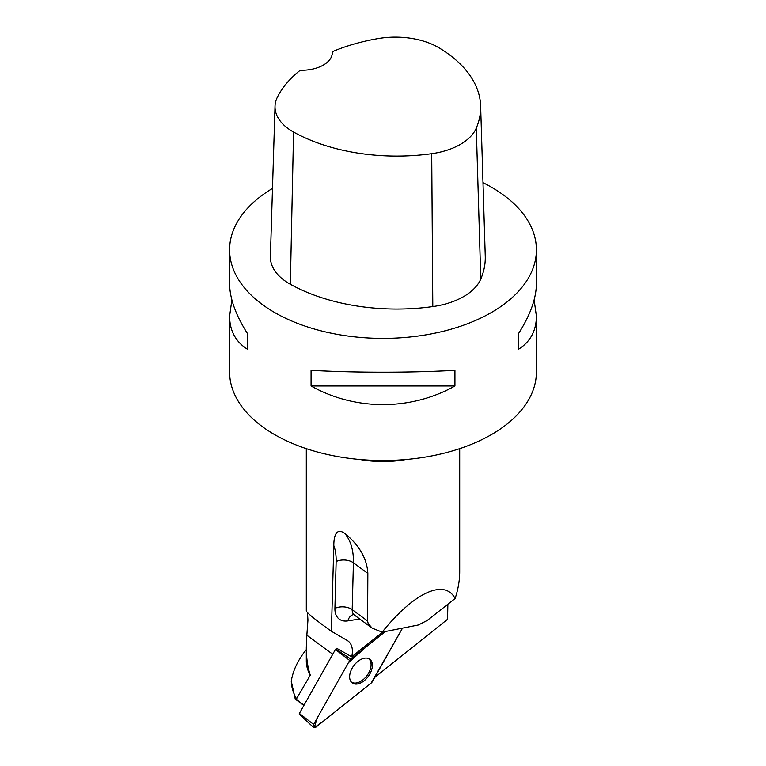 <?xml version="1.0" encoding="UTF-8"?>
<svg xmlns="http://www.w3.org/2000/svg" width="766" height="766" viewBox="0 0 766 766"><rect width="100%" height="100%" fill="white"/><g stroke="black" fill="none" stroke-linecap="round" stroke-linejoin="round"><path stroke-width="1.15" d="M313.543 727.394A3.045 1.867 126.4 0 0 316.099 727.02L371.156 683.081L323.74 720.921L314.232 727.7L317.306 717.886L348.348 662.81L366.426 646.648L385.394 631.519L350.838 659.086A3.045 1.867 126.4 0 0 349.669 660.474L313.62 724.425A3.045 1.867 126.4 0 0 313.543 727.394L299.372 714.314A0.91 0.555 -53.6 0 1 299.391 713.424L335.431 649.472A0.91 0.555 -53.6 0 1 335.786 649.061L336.734 648.304M372.333 681.692L402.523 628.12L371.156 683.09A3.045 1.867 126.4 0 0 372.333 681.692M351.517 682.305A14.745 9.02 126.4 0 0 351.872 682.65A14.745 9.02 126.4 0 0 367.527 677.383A14.745 9.02 126.4 0 0 370.476 659.861A14.745 9.02 126.4 0 0 369.336 658.942A14.745 9.02 126.4 0 0 353.978 665.415A14.745 9.02 126.4 0 0 351.517 682.305M304.054 705.151L296.988 699.952L296.547 698.784C293.244 693.115 291.482 687.236 291.272 681.146L295.264 699.119L303.872 705.467M296.988 699.952L295.264 699.119M310.278 675.133C307.645 667.186 306.314 657.908 306.304 647.308L306.304 661.058A76.696 44.284 0 0 0 310.278 675.133L296.547 698.784M291.272 681.146C293.043 670.307 298.06 659.794 306.304 649.606M306.304 448.646L306.304 610.828C306.639 612.608 314.127 618.794 328.767 629.384L331.391 631.27L333.813 545.545C333.804 539.025 334.981 526.52 344.786 533.385A78.237 47.865 -53.6 0 1 353.413 562.799L352.188 609.65L367.594 620.996L368.197 623.61L372.18 628.158L382.157 632.151C413.975 592.52 444.586 578.407 455.109 598.524C458.154 589.255 459.677 580.369 459.696 571.848L459.696 448.646M367.594 620.996L367.843 573.428C367 558.606 359.311 545.258 344.786 533.385M447.861 604.221L447.564 619.282L374.765 677.374M306.304 647.308L306.85 635.196L332.741 654.26M307.453 612.561L307.942 620.077L306.85 635.196M331.391 631.27L347.19 640.453A24.541 15.014 -53.6 0 1 348.023 640.998A24.541 15.014 -53.6 0 1 351.699 656.807L336.705 648.285M382.732 632.036L351.699 656.807M332.291 51.715A30.678 17.714 0 0 1 332.329 52.557A30.678 17.714 0 0 1 300.253 70.252A148.776 85.897 0 0 0 277.378 97.186A60.571 34.968 0 0 0 275.023 106.235L270.398 256.495A65.196 37.639 0 0 0 290.352 284.263A153.401 88.559 0 0 0 432.8 306.582A65.196 37.639 0 0 0 480.77 279.044A153.401 88.559 0 0 0 485.251 256.16L480.627 105.909A148.776 85.897 0 0 0 439.033 47.846A60.571 34.968 0 0 0 378.28 38.559A148.776 85.897 0 0 0 332.291 51.715L332.291 53.438M275.023 106.235A60.571 34.968 0 0 0 293.56 132.039A148.776 85.897 0 0 0 431.708 153.679A60.571 34.968 0 0 0 476.28 128.104A148.776 85.897 0 0 0 480.627 105.909M272.495 188.398A153.401 88.559 0 0 0 229.599 249.821A153.401 88.559 0 0 0 274.534 312.451A153.401 88.559 0 0 0 441.704 331.649A153.401 88.559 0 0 0 536.401 249.821A153.401 88.559 0 0 0 482.992 182.662M229.599 249.821L229.599 283.65C229.723 298.395 235.689 315.046 247.514 333.622L247.514 349.277C235.689 341.847 229.723 330.826 229.599 316.195L229.599 371.941A153.401 88.559 0 0 0 274.534 434.571A153.401 88.559 0 0 0 441.704 453.769A153.401 88.559 0 0 0 536.401 371.941L536.401 316.195C536.277 330.826 530.311 341.847 518.486 349.277L518.486 333.622C530.311 315.046 536.277 298.395 536.401 283.65L536.401 249.821M534.122 299.927L536.401 316.195M454.927 385.978C410.806 410.835 355.194 410.835 311.073 385.978L311.073 370.323C355.194 372.831 410.806 372.831 454.927 370.323L454.927 385.978L311.073 385.978M229.599 316.195L231.878 299.927M247.514 349.277L247.514 333.622M518.486 333.622L518.486 349.277M382.157 632.151L418.399 624.979L427.275 620.422L455.109 598.524M368.379 658.473A14.535 8.895 -53.6 0 1 371.079 664.907A14.535 8.895 -53.6 0 1 363.467 679.375A14.535 8.895 -53.6 0 1 351.144 681.874M335.786 649.061L350.838 659.086M299.391 713.424L313.62 724.425M349.669 660.474L335.431 649.472M406.2 459.485A76.696 44.284 180 0 1 359.8 459.485M359.742 619.005L347.821 620.891A24.541 15.014 -53.6 0 1 334.914 608.376L336.14 561.526A65.962 40.359 126.4 0 0 333.813 545.545M431.708 153.679L432.8 306.582M293.56 132.039L290.352 284.263M476.28 128.104L480.77 279.044M367.843 573.428L353.413 562.799A12.275 7.296 -178.5 0 0 336.14 561.526M334.914 608.376A12.275 7.296 -178.5 0 1 352.188 609.65A12.275 7.507 126.4 0 0 354.361 615.041L372.18 628.158M347.821 620.891A12.275 8.254 81 0 1 353.423 614.591M354.361 615.041L353.72 614.533"/></g></svg>
